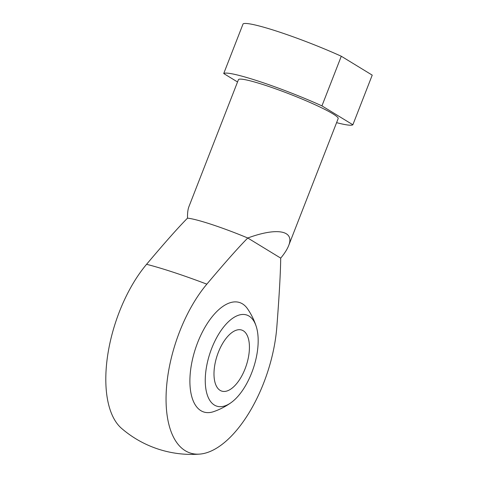 <?xml version="1.0" encoding="UTF-8"?>
<svg xmlns="http://www.w3.org/2000/svg" width="478" height="478" viewBox="0 0 478 478"><rect width="100%" height="100%" fill="white"/><g stroke="black" fill="none" stroke-linecap="round" stroke-linejoin="round"><path stroke-width="0.72" d="M220.101 390.359A32.122 15.374 108.2 0 0 221.667 391.082A32.122 15.374 108.2 0 0 246.313 365.383A32.122 15.374 108.2 0 0 241.754 330.065A32.122 15.374 108.2 0 0 217.687 354.067A32.122 15.374 108.2 0 0 220.101 390.359M146.573 264.31A100.786 48.248 108.2 0 0 121.472 428.306A107.066 107.066 0 0 0 199.673 454.1A100.786 48.248 -71.8 0 1 166.177 393.041A100.786 48.248 -71.8 0 1 206.843 284.153C224.911 262.685 238.558 247.305 247.771 238.002L280.711 258.12C284.547 253.495 287.188 249.337 288.634 245.65C294.89 230.492 277.138 227.169 247.771 238.002A53.536 5.24 21.3 0 0 187.501 218.159C178.288 227.456 164.641 242.842 146.573 264.31A91.376 8.945 -158.7 0 1 173.598 272.335A91.376 8.945 -158.7 0 1 206.843 284.153M280.711 258.12C280.526 272.938 279.236 295.864 276.834 326.904A100.786 48.248 -71.8 0 1 199.696 454.1M247.526 308.776A57.587 27.569 108.2 0 0 242.483 303.865A57.587 27.569 108.2 0 0 193.53 355.184A57.587 27.569 108.2 0 0 213.702 411.618A67.99 67.99 0 0 0 231.089 402.637A47.967 22.962 108.2 0 0 256.208 326.39A47.967 22.962 108.2 0 0 216.277 338.376A47.967 22.962 108.2 0 0 214.371 405.051A47.967 22.962 108.2 0 0 231.095 402.631M352.872 124.77L372.225 75.136L341.292 56.243L321.939 105.877L352.872 124.77A69.597 6.812 -158.7 0 1 336.59 122.655M341.292 56.243A69.597 6.812 -158.7 0 0 243.075 23.9L223.722 73.54A69.597 6.812 21.3 0 1 321.939 105.877M237.536 81.971L223.722 73.54M187.501 218.159C187.418 213.176 187.878 209.376 188.882 206.759L238.42 79.707A53.536 5.24 21.3 0 1 290.2 94.274A53.536 5.24 21.3 0 1 338.173 118.598L288.634 245.65M256.208 326.39A67.99 67.99 0 0 0 247.532 308.794"/></g></svg>

